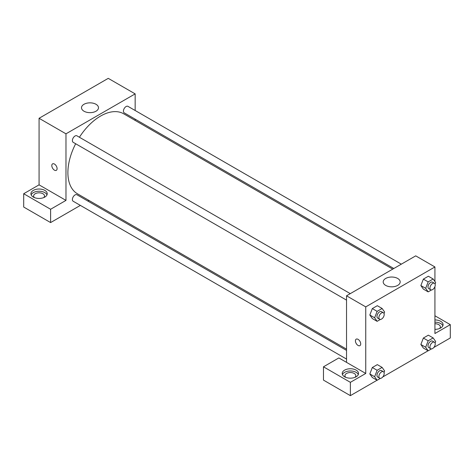 <?xml version="1.0" encoding="UTF-8"?>
<svg xmlns="http://www.w3.org/2000/svg" width="474" height="474" viewBox="0 0 474 474"><rect width="100%" height="100%" fill="white"/><g stroke="black" fill="none" stroke-linecap="round" stroke-linejoin="round"><path stroke-width="0.71" d="M23.7 193.73L50.605 209.265L65.975 200.389L39.075 184.854L23.7 193.73L23.7 207.043L50.605 222.579L80.367 205.396M39.075 184.854L39.075 118.287L108.25 78.352L135.155 93.882L135.155 110.495M135.155 119.158L135.155 120.414M350.28 293.637L76.918 135.813A3.751 2.163 120 0 0 73.168 137.975A3.751 2.163 120 0 0 73.168 142.307L346.53 300.131M50.605 209.265L50.605 222.579M87.868 201.065L88.958 200.437M65.975 200.389L65.975 133.822L135.155 93.882M401.318 264.166L127.956 106.342A3.751 2.163 120 0 0 125.071 107.349A3.751 2.163 120 0 0 123.43 111.123A3.751 2.163 120 0 0 124.212 112.842L393.823 268.497M346.53 350.404L76.918 194.743A3.751 2.163 120 0 0 74.033 195.75A3.751 2.163 120 0 0 72.392 199.524A3.751 2.163 120 0 0 73.168 201.243L346.53 359.067M75.668 143.746A46.197 26.674 120 0 0 67.895 172.654A46.197 26.674 120 0 0 77.463 193.801L346.53 349.148M392.733 269.125L123.667 113.784A46.197 26.674 120 0 0 79.419 137.253M52.578 163.868A3.739 2.157 -120 0 0 52.004 166.86A3.739 2.157 -120 0 0 54.445 170.154A3.739 2.157 60 0 1 52.004 166.866A3.739 2.157 60 0 1 52.578 163.868A3.739 2.157 60 0 1 56.317 166.024A3.739 2.157 60 0 1 56.317 170.344A3.739 2.157 60 0 1 54.445 170.154A3.739 2.157 -120 0 0 56.317 170.338M65.975 133.822L39.075 118.287M96.003 104.28A8.491 4.906 180 0 1 98.491 107.752A8.491 4.906 180 0 1 89.995 112.652A8.491 4.906 180 0 1 81.504 107.752A8.491 4.906 180 0 1 86.748 103.219A8.491 4.906 180 0 1 96.003 104.28M33.31 190.406A8.153 4.704 180 0 1 42.192 189.381A8.153 4.704 180 0 1 47.228 193.73A8.153 4.704 180 0 1 39.075 198.44A8.153 4.704 180 0 1 30.923 193.73A8.153 4.704 180 0 1 33.31 190.406M46.997 194.844A8.153 4.704 0 0 0 41.279 191.419A8.153 4.704 0 0 0 33.31 192.622A8.153 4.704 0 0 0 31.148 194.844M34.466 197.617A5.433 3.14 180 0 1 33.636 195.952A5.433 3.14 180 0 1 36.996 193.054A5.433 3.14 180 0 1 42.915 193.73A5.433 3.14 180 0 1 44.509 195.952A5.433 3.14 180 0 1 43.679 197.617M346.53 362.367L338.845 357.929L323.475 366.805L350.375 382.334L365.75 373.459L346.53 362.367L346.53 295.8L415.71 255.859L434.925 266.957L434.925 281.52M323.475 366.805L323.475 380.118L350.375 395.648L377.067 380.237M382.785 376.943L428.105 350.772M433.823 347.472L450.3 337.962L450.3 324.649L434.925 333.524L434.925 286.622M434.925 323.724A5.433 3.14 180 0 1 438.77 324.649A5.433 3.14 180 0 1 440.364 326.864A5.433 3.14 180 0 1 439.534 328.529M442.852 325.756A8.153 4.704 0 0 0 434.925 322.16M434.925 319.938A8.153 4.704 180 0 1 443.077 324.649A8.153 4.704 180 0 1 434.925 329.353M345.765 377.345A5.433 3.14 180 0 1 344.942 375.681A5.433 3.14 180 0 1 350.375 372.54A5.433 3.14 180 0 1 355.808 375.681A5.433 3.14 180 0 1 354.985 377.345M358.297 374.573A8.153 4.704 0 0 0 352.579 371.148A8.153 4.704 0 0 0 344.61 372.351A8.153 4.704 0 0 0 342.453 374.573M344.61 370.135A8.153 4.704 180 0 1 353.497 369.11A8.153 4.704 180 0 1 358.528 373.459A8.153 4.704 180 0 1 350.375 378.169A8.153 4.704 180 0 1 342.222 373.459A8.153 4.704 180 0 1 344.61 370.135M350.375 382.334L350.375 395.648M434.925 315.773L450.3 324.649M428.164 340.818L423.359 338.045L428.354 335.165L423.359 338.045L420.865 344.48L423.359 348.034L420.865 344.48L425.67 347.252L428.164 340.818L433.159 337.938L435.653 341.487L435.073 342.986M431.459 289.969L428.164 291.871L423.359 289.099L420.859 285.555L423.359 279.115L428.354 276.229L423.359 279.115L428.164 281.888L433.159 279.002L435.653 282.557L435.073 284.056M380.421 319.435L377.126 321.336L372.321 318.564L369.821 315.02M377.126 321.336L374.632 317.787L377.126 311.353L372.321 308.58L377.316 305.694L372.321 308.58L369.827 315.014L372.321 318.564M380.421 378.371L377.126 380.272L374.632 376.723L377.126 370.289L372.321 367.516L377.316 364.63L372.321 367.516L369.827 373.945L372.321 377.5L369.821 373.956M365.75 373.459L365.75 306.891L434.925 266.957M397.698 278.463A8.491 4.906 180 0 1 400.18 281.929A8.491 4.906 180 0 1 391.69 286.835A8.491 4.906 180 0 1 383.199 281.929A8.491 4.906 180 0 1 388.443 277.403A8.491 4.906 180 0 1 397.698 278.463M365.75 306.891L346.53 295.8M358.06 345.445A3.739 2.157 60 0 1 355.619 342.157A3.739 2.157 60 0 1 356.193 339.159A3.739 2.157 60 0 1 359.932 341.316A3.739 2.157 60 0 1 359.932 345.635A3.739 2.157 60 0 1 358.06 345.445M356.193 339.159A3.739 2.157 -120 0 0 355.624 342.151A3.739 2.157 -120 0 0 358.066 345.445A3.739 2.157 -120 0 0 359.932 345.629M377.126 311.353L382.121 308.473L384.615 312.022L384.035 313.521M383.419 312.763L381.499 311.655A3.751 2.163 120 0 0 378.608 312.662A3.751 2.163 120 0 0 376.972 316.436A3.751 2.163 120 0 0 377.748 318.155L379.668 319.263A3.751 2.163 120 0 0 383.419 317.094A3.751 2.163 120 0 0 383.419 312.763A3.751 2.163 120 0 0 380.527 313.77A3.751 2.163 120 0 0 378.892 317.544A3.751 2.163 120 0 0 379.668 319.263M374.632 317.787L369.827 315.014M382.121 308.473L377.316 305.694M428.164 291.871L425.67 288.322L428.164 281.888M434.457 283.298L432.537 282.19A3.751 2.163 120 0 0 429.645 283.197A3.751 2.163 120 0 0 428.01 286.971A3.751 2.163 120 0 0 428.786 288.684L430.706 289.798A3.751 2.163 120 0 0 434.457 287.629A3.751 2.163 120 0 0 434.457 283.298A3.751 2.163 120 0 0 431.565 284.305A3.751 2.163 120 0 0 429.93 288.079A3.751 2.163 120 0 0 430.706 289.798M423.359 289.099L420.865 285.544L425.67 288.322M433.159 279.002L428.354 276.229M377.126 370.289L382.121 367.403L384.615 370.958L384.035 372.457M383.419 371.699L381.499 370.591A3.751 2.163 120 0 0 378.608 371.598A3.751 2.163 120 0 0 376.972 375.372A3.751 2.163 120 0 0 377.748 377.085L379.668 378.199A3.751 2.163 120 0 0 383.419 376.03A3.751 2.163 120 0 0 383.419 371.699A3.751 2.163 120 0 0 380.527 372.706A3.751 2.163 120 0 0 378.892 376.48A3.751 2.163 120 0 0 379.668 378.199M377.126 380.272L372.321 377.5M374.632 376.723L369.827 373.945M382.121 367.403L377.316 364.63M431.459 348.905L428.164 350.807L425.67 347.252M434.457 342.234L432.537 341.126A3.751 2.163 120 0 0 429.645 342.127A3.751 2.163 120 0 0 428.01 345.901A3.751 2.163 120 0 0 428.786 347.62L430.706 348.728A3.751 2.163 120 0 0 434.457 346.565A3.751 2.163 120 0 0 434.457 342.234A3.751 2.163 120 0 0 431.565 343.235A3.751 2.163 120 0 0 429.93 347.009A3.751 2.163 120 0 0 430.706 348.728M428.164 350.807L423.359 348.034M433.159 337.938L428.354 335.165"/></g></svg>
